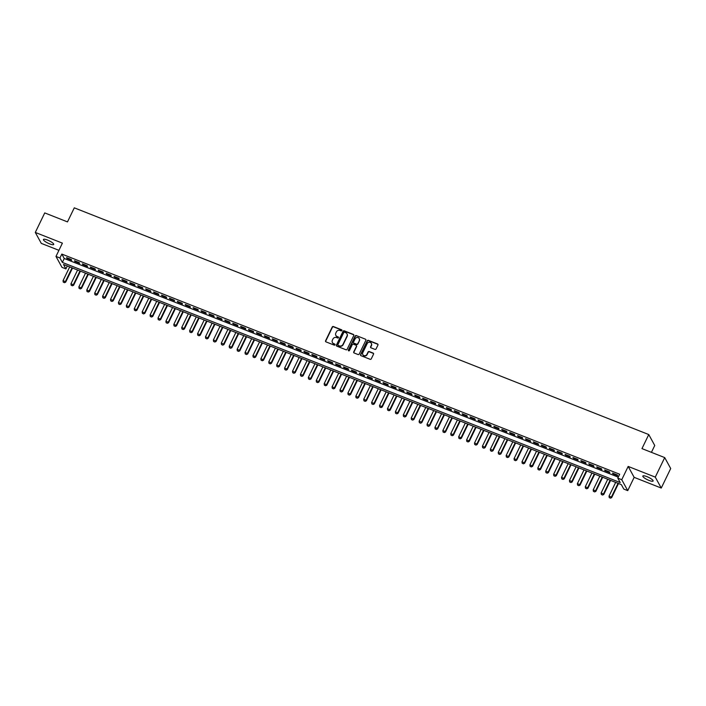 <?xml version="1.0" encoding="UTF-8"?>
<svg xmlns="http://www.w3.org/2000/svg" width="706" height="706" viewBox="0 0 706 706"><rect width="100%" height="100%" fill="white"/><g stroke="black" fill="none" stroke-linecap="round" stroke-linejoin="round"><path stroke-width="1.06" d="M341.925 330.549A0.609 0.565 -28.7 0 0 341.642 329.799L333.391 326.543A0.874 0.812 -28.7 0 0 332.244 327.002L325.572 340.804A0.874 0.812 -28.7 0 0 325.978 341.872L334.229 345.128A0.609 0.565 -28.7 0 0 335.023 344.299A0.609 0.565 -28.7 0 0 334.75 344.06L333.682 343.637A2.798 2.595 -28.7 0 1 332.376 340.204L332.932 339.048A2.798 2.595 -28.7 0 1 336.612 337.574L337.68 337.998A0.609 0.565 -28.7 0 0 338.474 337.168A0.609 0.565 -28.7 0 0 338.192 336.93L337.124 336.506A2.798 2.595 -28.7 0 1 335.827 333.073L336.383 331.917A2.798 2.595 -28.7 0 1 340.054 330.452L341.122 330.867A0.609 0.565 -28.7 0 0 341.925 330.549M341.978 330.196A0.609 0.565 -28.7 0 0 341.801 330.09L333.55 326.834A0.874 0.812 -28.7 0 0 332.402 327.293L325.731 341.095A0.874 0.812 -28.7 0 0 325.678 341.669M335.085 344.457A0.609 0.565 -28.7 0 0 334.909 344.351L333.682 343.637M338.527 337.327A0.609 0.565 -28.7 0 0 338.359 337.221L337.124 336.506M646.943 476.638A5.71 1.315 -154.2 0 0 642.839 476.038A5.71 1.315 -154.2 0 0 649.017 480.415A5.71 1.315 -154.2 0 0 653.121 481.007A5.71 1.315 -154.2 0 0 646.943 476.638M47.549 240.075A5.71 1.315 -154.2 0 0 43.445 239.484A5.71 1.315 -154.2 0 0 49.614 243.861A5.71 1.315 -154.2 0 0 53.718 244.452A5.71 1.315 -154.2 0 0 47.549 240.075M374.93 349.373A0.874 0.812 -28.7 0 0 376.077 348.914L377.948 345.04A0.874 0.812 -28.7 0 0 377.542 343.963L368.382 340.345A0.874 0.812 -28.7 0 0 367.235 340.813L360.563 354.606A0.874 0.812 -28.7 0 0 360.969 355.683L370.129 359.301A0.874 0.812 -28.7 0 0 371.277 358.842L373.536 354.165A0.874 0.812 -28.7 0 0 373.13 353.088L369.212 351.544A0.874 0.812 -28.7 0 0 368.064 352.003L366.943 354.324A2.339 2.171 -28.7 0 1 362.813 354.624A2.339 2.171 -28.7 0 1 362.787 352.682L367.182 343.593A2.339 2.171 -28.7 0 1 371.312 343.292A2.339 2.171 -28.7 0 1 371.338 345.234L370.606 346.752A0.874 0.812 -28.7 0 0 371.012 347.82L374.93 349.373M617.794 478.138L621.757 479.701L627.74 490.635L623.786 489.073L621.359 484.643L63.496 264.476L65.923 268.907L61.969 267.345L55.986 256.419L59.939 257.981L62.366 262.411L620.221 482.569L617.794 478.138L619.683 474.238L61.828 254.072L59.939 257.981M55.986 256.419L62.402 243.138L35.3 232.442L44.743 212.912L67.485 221.896L74.289 207.838L648.761 434.552L641.966 448.61L664.717 457.594L655.274 477.124L628.172 466.428L621.757 479.701M353.794 335.509A0.874 0.812 -28.7 0 0 353.388 334.432L344.228 330.814A0.874 0.812 -28.7 0 0 343.081 331.273L336.409 345.075A0.874 0.812 -28.7 0 0 336.815 346.152L345.975 349.77A0.874 0.812 -28.7 0 0 347.123 349.302L353.794 335.509M356.301 335.579L365.47 339.198A0.874 0.812 -28.7 0 1 365.876 340.274L359.204 354.077A0.874 0.812 -28.7 0 1 358.057 354.536L354.13 352.982A0.874 0.812 -28.7 0 1 353.724 351.915L356.433 346.311A0.874 0.812 -28.7 0 0 356.027 345.243L353.424 344.21A0.874 0.812 -28.7 0 0 352.276 344.678L349.461 350.503A0.609 0.565 -28.7 0 1 348.376 350.582A0.609 0.565 -28.7 0 1 348.376 350.07L355.153 336.038A0.874 0.812 -28.7 0 1 356.301 335.579L365.47 339.198M664.717 457.594L670.7 468.528L661.257 488.049L655.274 477.124M35.3 232.442L41.283 243.376L58.925 250.33M71.306 259.49L66.558 257.619L66.964 258.361L71.712 260.232L71.306 259.49M79.222 262.614L74.474 260.743L74.88 261.485L79.628 263.356L79.222 262.614M87.138 265.738L82.39 263.868L82.787 264.6L87.535 266.48L87.138 265.738M95.045 268.862L90.297 266.992L90.703 267.724L95.451 269.604L95.045 268.862M102.961 271.986L98.213 270.107L98.619 270.848L103.367 272.719L102.961 271.986M110.877 275.111L106.129 273.231L106.527 273.972L111.274 275.843L110.877 275.111M118.784 278.235L114.037 276.355L114.443 277.096L119.19 278.967L118.784 278.235M126.701 281.35L121.953 279.479L122.359 280.22L127.106 282.091L126.701 281.35M134.608 284.474L129.86 282.603L130.266 283.344L135.014 285.215L134.608 284.474M142.524 287.598L137.776 285.727L138.182 286.459L142.93 288.339L142.524 287.598M150.44 290.722L145.692 288.851L146.098 289.584L150.846 291.463L150.44 290.722M158.347 293.846L153.599 291.975L154.005 292.708L158.753 294.587L158.347 293.846M166.263 296.97L161.515 295.09L161.921 295.832L166.669 297.703L166.263 296.97M174.179 300.094L169.431 298.214L169.837 298.956L174.576 300.827L174.179 300.094M182.086 303.209L177.338 301.338L177.744 302.08L182.492 303.951L182.086 303.209M190.002 306.333L185.254 304.462L185.66 305.204L190.408 307.075L190.002 306.333M197.918 309.457L193.17 307.587L193.568 308.328L198.315 310.199L197.918 309.457M205.825 312.581L201.078 310.711L201.484 311.443L206.231 313.323L205.825 312.581M213.741 315.706L208.994 313.835L209.4 314.567L214.147 316.447L213.741 315.706M221.649 318.83L216.91 316.95L217.307 317.691L222.055 319.562L221.649 318.83M229.565 321.954L224.817 320.074L225.223 320.815L229.971 322.686L229.565 321.954M237.481 325.078L232.733 323.198L233.139 323.939L237.887 325.81L237.481 325.078M245.388 328.193L240.64 326.322L241.046 327.063L245.794 328.934L245.388 328.193M253.304 331.317L248.556 329.446L248.962 330.187L253.71 332.058L253.304 331.317M261.22 334.441L256.472 332.57L256.878 333.311L261.626 335.182L261.22 334.441M269.127 337.565L264.379 335.694L264.785 336.427L269.533 338.306L269.127 337.565M277.043 340.689L272.295 338.818L272.701 339.551L277.449 341.43L277.043 340.689M284.959 343.813L280.211 341.933L280.609 342.675L285.356 344.546L284.959 343.813M292.866 346.937L288.119 345.058L288.525 345.799L293.272 347.67L292.866 346.937M300.782 350.052L296.035 348.182L296.441 348.923L301.188 350.794L300.782 350.052M308.698 353.176L303.951 351.306L304.348 352.047L309.096 353.918L308.698 353.176M316.606 356.301L311.858 354.43L312.264 355.171L317.012 357.042L316.606 356.301M324.522 359.425L319.774 357.554L320.18 358.286L324.928 360.166L324.522 359.425M332.429 362.549L327.681 360.678L328.087 361.41L332.835 363.29L332.429 362.549M340.345 365.673L335.597 363.793L336.003 364.534L340.751 366.414L340.345 365.673M348.261 368.797L343.513 366.917L343.919 367.658L348.667 369.529L348.261 368.797M356.168 371.921L351.42 370.041L351.826 370.782L356.574 372.653L356.168 371.921M364.084 375.036L359.336 373.165L359.742 373.906L364.49 375.777L364.084 375.036M372 378.16L367.252 376.289L367.658 377.03L372.406 378.901L372 378.16M379.907 381.284L375.16 379.413L375.566 380.155L380.313 382.025L379.907 381.284M387.823 384.408L383.076 382.537L383.482 383.27L388.229 385.149L387.823 384.408M395.739 387.532L390.992 385.661L391.389 386.394L396.137 388.274L395.739 387.532M403.647 390.656L398.899 388.777L399.305 389.518L404.053 391.389L403.647 390.656M411.563 393.78L406.815 391.901L407.221 392.642L411.969 394.513L411.563 393.78M419.479 396.896L414.731 395.025L415.128 395.766L419.876 397.637L419.479 396.896M427.386 400.02L422.638 398.149L423.044 398.89L427.792 400.761L427.386 400.02M435.302 403.144L430.554 401.273L430.96 402.014L435.708 403.885L435.302 403.144M443.209 406.268L438.461 404.397L438.867 405.129L443.615 407.009L443.209 406.268M451.125 409.392L446.377 407.521L446.783 408.253L451.531 410.133L451.125 409.392M459.041 412.516L454.293 410.636L454.699 411.377L459.447 413.257L459.041 412.516M466.948 415.64L462.201 413.76L462.607 414.501L467.354 416.372L466.948 415.64M474.864 418.764L470.117 416.884L470.523 417.625L475.27 419.496L474.864 418.764M482.78 421.879L478.033 420.008L478.439 420.75L483.186 422.62L482.78 421.879M490.688 425.003L485.94 423.132L486.346 423.874L491.094 425.744L490.688 425.003M498.604 428.127L493.856 426.256L494.262 426.998L499.01 428.869L498.604 428.127M506.52 431.251L501.772 429.38L502.169 430.113L506.917 431.993L506.52 431.251M514.427 434.375L509.679 432.504L510.085 433.237L514.833 435.117L514.427 434.375M522.343 437.499L517.595 435.62L518.001 436.361L522.749 438.232L522.343 437.499M530.259 440.623L525.511 438.744L525.908 439.485L530.656 441.356L530.259 440.623M538.166 443.739L533.418 441.868L533.824 442.609L538.572 444.48L538.166 443.739M546.082 446.863L541.334 444.992L541.74 445.733L546.488 447.604L546.082 446.863M553.989 449.987L549.242 448.116L549.647 448.857L554.395 450.728L553.989 449.987M561.905 453.111L557.158 451.24L557.563 451.972L562.311 453.852L561.905 453.111M569.821 456.235L565.074 454.364L565.48 455.096L570.227 456.976L569.821 456.235M577.729 459.359L572.981 457.488L573.387 458.22L578.135 460.1L577.729 459.359M585.645 462.483L580.897 460.603L581.303 461.345L586.051 463.215L585.645 462.483M593.561 465.607L588.813 463.727L589.219 464.469L593.958 466.339L593.561 465.607M601.468 468.722L596.72 466.851L597.126 467.593L601.874 469.464L601.468 468.722M609.384 471.846L604.636 469.975L605.042 470.717L609.79 472.588L609.384 471.846M61.828 254.072L64.255 258.502L618.271 477.15M612.949 473.841L617.697 475.712L617.3 474.97L612.552 473.099L612.949 473.841L613.187 473.347M651.426 452.352L654.744 445.486L648.761 434.552M628.172 466.428L634.156 477.353L661.257 488.049M634.156 477.353L627.74 490.635M67.335 265.994L65.923 268.907M64.255 258.502L62.366 262.411M66.964 258.361L67.202 257.875M74.88 261.485L75.11 260.991M82.787 264.6L83.026 264.115M90.703 267.724L90.942 267.239M98.619 270.848L98.849 270.363M106.527 273.972L106.765 273.487M114.443 277.096L114.681 276.611M122.359 280.22L122.588 279.735M130.266 283.344L130.504 282.859M138.182 286.459L138.42 285.974M146.098 289.584L146.327 289.098M154.005 292.708L154.243 292.222M161.921 295.832L162.151 295.346M169.837 298.956L170.067 298.47M177.744 302.08L177.983 301.594M185.66 305.204L185.89 304.718M193.568 308.328L193.806 307.834M201.484 311.443L201.722 310.958M209.4 314.567L209.629 314.082M217.307 317.691L217.545 317.206M225.223 320.815L225.461 320.33M233.139 323.939L233.368 323.454M241.046 327.063L241.284 326.578M248.962 330.187L249.2 329.702M256.878 333.311L257.108 332.817M264.785 336.427L265.024 335.941M272.701 339.551L272.931 339.065M280.609 342.675L280.847 342.189M288.525 345.799L288.763 345.313M296.441 348.923L296.67 348.437M304.348 352.047L304.586 351.562M312.264 355.171L312.502 354.677M320.18 358.286L320.409 357.801M328.087 361.41L328.325 360.925M336.003 364.534L336.241 364.049M343.919 367.658L344.149 367.173M351.826 370.782L352.065 370.297M359.742 373.906L359.981 373.421M367.658 377.03L367.888 376.545M375.566 380.155L375.804 379.66M383.482 383.27L383.711 382.784M391.389 386.394L391.627 385.908M399.305 389.518L399.543 389.032M407.221 392.642L407.45 392.157M415.128 395.766L415.366 395.281M423.044 398.89L423.282 398.405M430.96 402.014L431.19 401.529M438.867 405.129L439.106 404.644M446.783 408.253L447.022 407.768M454.699 411.377L454.929 410.892M462.607 414.501L462.845 414.016M470.523 417.625L470.761 417.14M478.439 420.75L478.668 420.264M486.346 423.874L486.584 423.388M494.262 426.998L494.491 426.503M502.169 430.113L502.407 429.627M510.085 433.237L510.323 432.752M518.001 436.361L518.23 435.876M525.908 439.485L526.147 439M533.824 442.609L534.063 442.124M541.74 445.733L541.97 445.248M549.647 448.857L549.886 448.372M557.563 451.972L557.802 451.487M565.48 455.096L565.709 454.611M573.387 458.22L573.625 457.735M581.303 461.345L581.541 460.859M589.219 464.469L589.448 463.983M597.126 467.593L597.364 467.107M605.042 470.717L605.271 470.231M335.941 335.544A2.798 2.595 -28.7 0 0 337.291 336.797M332.5 342.675A2.798 2.595 -28.7 0 0 333.841 343.928M353.847 334.935A0.874 0.812 -28.7 0 0 353.547 334.732L344.387 331.114A0.874 0.812 -28.7 0 0 343.24 331.573L336.568 345.375A0.874 0.812 -28.7 0 0 336.515 345.94M344.563 332.226A0.609 0.565 -28.7 0 0 343.76 332.552L337.9 344.66A0.609 0.565 -28.7 0 0 338.183 345.41L339.312 345.861A2.798 2.595 -28.7 0 0 342.984 344.387L346.981 336.109A2.798 2.595 -28.7 0 0 345.684 332.667L344.563 332.226M347.034 333.929A2.798 2.595 -28.7 0 1 347.149 336.4L343.142 344.678A2.798 2.595 -28.7 0 1 339.471 346.152L338.35 345.711M356.486 345.746A0.874 0.812 -28.7 0 1 356.592 346.611L353.891 352.206A0.874 0.812 -28.7 0 0 353.83 352.779M356.459 335.88A0.874 0.812 -28.7 0 0 355.312 336.338L348.535 350.37A0.609 0.565 -28.7 0 0 348.482 350.714M359.239 340.504A2.339 2.171 -28.7 0 0 357.13 337.486A2.339 2.171 -28.7 0 0 355.083 338.871L353.538 342.066A0.874 0.812 -28.7 0 0 353.944 343.142L356.548 344.166A0.874 0.812 -28.7 0 0 357.695 343.707L359.398 340.804A2.339 2.171 -28.7 0 0 359.292 338.712M353.644 342.931A0.874 0.812 -28.7 0 0 354.103 343.434L353.944 343.142M359.398 340.804L357.854 344.007A0.874 0.812 -28.7 0 1 356.706 344.466L354.103 343.434M371.382 343.443A2.339 2.171 -28.7 0 1 371.497 345.534L370.765 347.043A0.874 0.812 -28.7 0 0 370.712 347.617M362.902 354.765A2.339 2.171 -28.7 0 0 367.102 354.615L366.943 354.324M373.598 353.591A0.874 0.812 -28.7 0 0 373.297 353.388L369.37 351.835A0.874 0.812 -28.7 0 0 368.223 352.294L367.102 354.615M378.001 344.466A0.874 0.812 -28.7 0 0 377.71 344.263L368.541 340.645A0.874 0.812 -28.7 0 0 367.394 341.104L360.722 354.906A0.874 0.812 -28.7 0 0 360.669 355.471M69.682 266.921L63.037 280.661L65.411 281.597L72.056 267.856M64.449 282.603L63.258 282.126L64.493 282.691L65.411 281.597L65.702 282.126L72.515 268.033M63.037 280.661L63.258 282.126M64.493 282.691L65.702 282.126M77.589 270.036L70.953 283.786L73.327 284.721L79.963 270.98M72.356 285.718L71.174 285.25L72.409 285.806L73.327 284.721L73.618 285.25L80.431 271.157M70.953 283.786L71.174 285.25M72.409 285.806L73.618 285.25M85.505 273.16L78.86 286.901L81.234 287.845L87.879 274.096M80.272 288.842L79.09 288.375L80.325 288.93L81.234 287.845L81.525 288.375L88.338 274.281M78.86 286.901L79.09 288.375M80.325 288.93L81.525 288.375M93.421 276.284L86.776 290.025L89.15 290.96L95.795 277.22M88.188 291.966L86.997 291.499L88.232 292.055L89.15 290.96L89.441 291.499L96.254 277.405M86.776 290.025L86.997 291.499M88.232 292.055L89.441 291.499M101.329 279.408L94.683 293.149L97.057 294.084L103.703 280.344M96.095 295.09L94.913 294.623L96.148 295.179L97.057 294.084L97.349 294.623L104.161 280.529M94.683 293.149L94.913 294.623M96.148 295.179L97.349 294.623M109.245 282.532L102.599 296.273L104.973 297.208L111.619 283.468M104.011 298.214L102.829 297.747L104.064 298.303L104.973 297.208L105.265 297.738L112.078 283.653M102.599 296.273L102.829 297.747M104.064 298.303L105.265 297.738M117.161 285.656L110.515 299.397L112.889 300.332L119.535 286.592M111.927 301.338L110.736 300.871L111.972 301.427L112.889 300.332L113.181 300.862L119.994 286.768M110.515 299.397L110.736 300.871M111.972 301.427L113.181 300.862M125.068 288.78L118.423 302.521L120.797 303.456L127.442 289.716M119.835 304.462L118.652 303.995L119.888 304.551L120.797 303.456L121.088 303.986L127.901 289.892M118.423 302.521L118.652 303.995M119.888 304.551L121.088 303.986M132.984 291.896L126.339 305.645L128.713 306.58L135.358 292.84M127.751 307.578L126.559 307.11L127.795 307.666L128.713 306.58L129.004 307.11L135.817 293.016M126.339 305.645L126.559 307.11M127.795 307.666L129.004 307.11M140.891 295.02L134.255 308.769L136.629 309.705L143.265 295.955M135.667 310.702L134.475 310.234L135.711 310.79L136.629 309.705L136.92 310.234L143.733 296.141M134.255 308.769L134.475 310.234M135.711 310.79L136.92 310.234M148.807 298.144L142.162 311.884L144.536 312.829L151.181 299.079M143.574 313.826L142.391 313.358L143.627 313.914L144.536 312.829L144.827 313.358L151.64 299.265M142.162 311.884L142.391 313.358M143.627 313.914L144.827 313.358M156.723 301.268L150.078 315.008L152.452 315.944L159.097 302.203M151.49 316.95L150.299 316.482L151.534 317.038L152.452 315.944L152.743 316.482L159.556 302.389M150.078 315.008L150.299 316.482M151.534 317.038L152.743 316.482M164.63 304.392L157.994 318.132L160.368 319.068L167.004 305.327M159.397 320.074L158.215 319.606L159.45 320.162L160.368 319.068L160.659 319.606L167.472 305.513M157.994 318.132L158.215 319.606M159.45 320.162L160.659 319.606M172.546 307.516L165.901 321.256L168.275 322.192L174.92 308.451M167.313 323.198L166.131 322.73L167.366 323.286L168.275 322.192L168.566 322.721L175.379 308.637M165.901 321.256L166.131 322.73M167.366 323.286L168.566 322.721M180.462 310.64L173.817 324.381L176.191 325.316L182.836 311.575M175.229 326.322L174.038 325.854L175.273 326.41L176.191 325.316L176.482 325.845L183.295 311.752M173.817 324.381L174.038 325.854M175.273 326.41L176.482 325.845M188.37 313.764L181.733 327.505L184.107 328.44L190.744 314.7M183.136 329.446L181.954 328.97L183.189 329.534L184.107 328.44L184.398 328.97L191.211 314.876M181.733 327.505L181.954 328.97M183.189 329.534L184.398 328.97M196.286 316.879L189.64 330.629L192.014 331.564L198.66 317.824M191.052 332.561L189.87 332.094L191.105 332.65L192.014 331.564L192.306 332.094L199.118 318M189.64 330.629L189.87 332.094M191.105 332.65L192.306 332.094M204.202 320.003L197.556 333.744L199.93 334.688L206.576 320.939M198.968 335.685L197.777 335.218L199.013 335.774L199.93 334.688L200.222 335.218L207.034 321.124M197.556 333.744L197.777 335.218M199.013 335.774L200.222 335.218M212.109 323.127L205.464 336.868L207.838 337.803L214.483 324.063M206.876 338.809L205.693 338.342L206.929 338.898L207.838 337.803L208.129 338.342L214.942 324.248M205.464 336.868L205.693 338.342M206.929 338.898L208.129 338.342M220.025 326.251L213.38 339.992L215.754 340.927L222.399 327.187M214.792 341.933L213.6 341.466L214.836 342.022L215.754 340.927L216.045 341.466L222.858 327.372M213.38 339.992L213.6 341.466M214.836 342.022L216.045 341.466M227.941 329.375L221.296 343.116L223.67 344.051L230.315 330.311M222.708 345.058L221.516 344.59L222.752 345.146L223.67 344.051L223.961 344.581L230.774 330.496M221.296 343.116L221.516 344.59M222.752 345.146L223.961 344.581M235.848 332.5L229.203 346.24L231.577 347.175L238.222 333.435M230.615 348.182L229.432 347.714L230.668 348.27L231.577 347.175L231.868 347.705L238.681 333.611M229.203 346.24L229.432 347.714M230.668 348.27L231.868 347.705M243.764 335.624L237.119 349.364L239.493 350.3L246.138 336.559M238.531 351.306L237.34 350.838L238.575 351.394L239.493 350.3L239.784 350.829L246.597 336.736M237.119 349.364L237.34 350.838M238.575 351.394L239.784 350.829M251.671 338.739L245.035 352.488L247.409 353.424L254.045 339.683M246.447 354.421L245.256 353.953L246.491 354.518L247.409 353.424L247.7 353.953L254.513 339.86M245.035 352.488L245.256 353.953M246.491 354.518L247.7 353.953M259.587 341.863L252.942 355.612L255.316 356.548L261.961 342.798M254.354 357.545L253.172 357.077L254.407 357.633L255.316 356.548L255.607 357.077L262.42 342.984M252.942 355.612L253.172 357.077M254.407 357.633L255.607 357.077M267.503 344.987L260.858 358.727L263.232 359.672L269.877 345.922M262.27 360.669L261.079 360.201L262.314 360.757L263.232 359.672L263.523 360.201L270.336 346.108M260.858 358.727L261.079 360.201M262.314 360.757L263.523 360.201M275.411 348.111L268.774 361.851L271.148 362.787L277.785 349.046M270.177 363.793L268.995 363.325L270.23 363.881L271.148 362.787L271.439 363.325L278.252 349.232M268.774 361.851L268.995 363.325M270.23 363.881L271.439 363.325M283.327 351.235L276.681 364.976L279.055 365.911L285.701 352.17M278.093 366.917L276.911 366.449L278.146 367.005L279.055 365.911L279.347 366.449L286.159 352.356M276.681 364.976L276.911 366.449M278.146 367.005L279.347 366.449M291.243 354.359L284.597 368.1L286.971 369.035L293.617 355.295M286.009 370.041L284.818 369.573L286.054 370.129L286.971 369.035L287.263 369.565L294.075 355.48M284.597 368.1L284.818 369.573M286.054 370.129L287.263 369.565M299.15 357.483L292.513 371.224L294.887 372.159L301.524 358.419M293.917 373.165L292.734 372.697L293.97 373.253L294.887 372.159L295.179 372.689L301.983 358.595M292.513 371.224L292.734 372.697M293.97 373.253L295.179 372.689M307.066 360.607L300.421 374.348L302.795 375.283L309.44 361.543M301.833 376.289L300.65 375.813L301.886 376.377L302.795 375.283L303.086 375.813L309.899 361.719M300.421 374.348L300.65 375.813M301.886 376.377L303.086 375.813M314.982 363.722L308.337 377.472L310.711 378.407L317.356 364.667M309.749 379.404L308.557 378.937L309.793 379.493L310.711 378.407L311.002 378.937L317.815 364.843M308.337 377.472L308.557 378.937M309.793 379.493L311.002 378.937M322.889 366.846L316.244 380.587L318.618 381.531L325.263 367.782M317.656 382.528L316.473 382.061L317.709 382.617L318.618 381.531L318.909 382.061L325.722 367.967M316.244 380.587L316.473 382.061M317.709 382.617L318.909 382.061M330.805 369.97L324.16 383.711L326.534 384.655L333.179 370.906M325.572 385.652L324.381 385.185L325.616 385.741L326.534 384.655L326.825 385.185L333.638 371.091M324.16 383.711L324.381 385.185M325.616 385.741L326.825 385.185M338.721 373.095L332.076 386.835L334.45 387.77L341.095 374.03M333.488 388.777L332.297 388.309L333.532 388.865L334.45 387.77L334.741 388.309L341.554 374.215M332.076 386.835L332.297 388.309M333.532 388.865L334.741 388.309M346.628 376.219L339.983 389.959L342.357 390.895L349.002 377.154M341.395 391.901L340.213 391.433L341.448 391.989L342.357 390.895L342.648 391.433L349.461 377.339M339.983 389.959L340.213 391.433M341.448 391.989L342.648 391.433M354.544 379.343L347.899 393.083L350.273 394.019L356.918 380.278M349.311 395.025L348.12 394.557L349.355 395.113L350.273 394.019L350.564 394.548L357.377 380.455M347.899 393.083L348.12 394.557M349.355 395.113L350.564 394.548M362.452 382.467L355.815 396.207L358.189 397.143L364.825 383.402M357.227 398.149L356.036 397.681L357.271 398.237L358.189 397.143L358.48 397.672L365.293 383.579M355.815 396.207L356.036 397.681M357.271 398.237L358.48 397.672M370.368 385.582L363.722 399.331L366.096 400.267L372.742 386.526M365.134 401.264L363.952 400.796L365.187 401.361L366.096 400.267L366.388 400.796L373.2 386.703M363.722 399.331L363.952 400.796M365.187 401.361L366.388 400.796M378.284 388.706L371.638 402.455L374.012 403.391L380.658 389.641M373.05 404.388L371.859 403.92L373.095 404.476L374.012 403.391L374.304 403.92L381.116 389.827M371.638 402.455L371.859 403.92M373.095 404.476L374.304 403.92M386.191 391.83L379.554 405.571L381.928 406.515L388.565 392.765M380.958 407.512L379.775 407.044L381.011 407.6L381.928 406.515L382.22 407.044L389.032 392.951M379.554 405.571L379.775 407.044M381.011 407.6L382.22 407.044M394.107 394.954L387.462 408.695L389.836 409.63L396.481 395.889M388.874 410.636L387.691 410.168L388.927 410.724L389.836 409.63L390.127 410.168L396.94 396.075M387.462 408.695L387.691 410.168M388.927 410.724L390.127 410.168M402.023 398.078L395.378 411.819L397.752 412.754L404.397 399.014M396.79 413.76L395.598 413.292L396.834 413.848L397.752 412.754L398.043 413.292L404.856 399.199M395.378 411.819L395.598 413.292M396.834 413.848L398.043 413.292M409.93 401.202L403.294 414.943L405.668 415.878L412.304 402.138M404.697 416.884L403.514 416.416L404.75 416.972L405.668 415.878L405.959 416.408L412.763 402.323M403.294 414.943L403.514 416.416M404.75 416.972L405.959 416.408M417.846 404.326L411.201 418.067L413.575 419.002L420.22 405.262M412.613 420.008L411.43 419.54L412.666 420.096L413.575 419.002L413.866 419.532L420.679 405.438M411.201 418.067L411.43 419.54M412.666 420.096L413.866 419.532M425.762 407.45L419.117 421.191L421.491 422.126L428.136 408.386M420.529 423.132L419.338 422.656L420.573 423.221L421.491 422.126L421.782 422.656L428.595 408.562M419.117 421.191L419.338 422.656M420.573 423.221L421.782 422.656M433.669 410.565L427.024 424.315L429.398 425.25L436.043 411.51M428.436 426.248L427.254 425.78L428.489 426.336L429.398 425.25L429.689 425.78L436.502 411.686M427.024 424.315L427.254 425.78M428.489 426.336L429.689 425.78M441.585 413.69L434.94 427.43L437.314 428.374L443.959 414.625M436.352 429.372L435.161 428.904L436.396 429.46L437.314 428.374L437.605 428.904L444.418 414.81M434.94 427.43L435.161 428.904M436.396 429.46L437.605 428.904M449.501 416.814L442.856 430.554L445.23 431.498L451.875 417.749M444.268 432.496L443.077 432.028L444.312 432.584L445.23 431.498L445.521 432.028L452.334 417.934M442.856 430.554L443.077 432.028M444.312 432.584L445.521 432.028M457.409 419.938L450.763 433.678L453.137 434.614L459.782 420.873M452.175 435.62L450.993 435.152L452.228 435.708L453.137 434.614L453.428 435.152L460.241 421.058M450.763 433.678L450.993 435.152M452.228 435.708L453.428 435.152M465.325 423.062L458.679 436.802L461.053 437.738L467.699 423.997M460.091 438.744L458.9 438.276L460.135 438.832L461.053 437.738L461.345 438.276L468.157 424.182M458.679 436.802L458.9 438.276M460.135 438.832L461.345 438.276M473.232 426.186L466.595 439.926L468.969 440.862L475.606 427.121M468.007 441.868L466.816 441.4L468.052 441.956L468.969 440.862L469.261 441.391L476.073 427.298M466.595 439.926L466.816 441.4M468.052 441.956L469.261 441.391M481.148 429.31L474.503 443.05L476.877 443.986L483.522 430.245M475.915 444.992L474.732 444.524L475.968 445.08L476.877 443.986L477.168 444.515L483.981 430.422M474.503 443.05L474.732 444.524M475.968 445.08L477.168 444.515M489.064 432.425L482.419 446.174L484.793 447.11L491.438 433.369M483.831 448.107L482.639 447.639L483.875 448.204L484.793 447.11L485.084 447.639L491.897 433.546M482.419 446.174L482.639 447.639M483.875 448.204L485.084 447.639M496.971 435.549L490.335 449.298L492.709 450.234L499.345 436.493M491.738 451.231L490.555 450.763L491.791 451.319L492.709 450.234L493 450.763L499.813 436.67M490.335 449.298L490.555 450.763M491.791 451.319L493 450.763M504.887 438.673L498.242 452.414L500.616 453.358L507.261 439.609M499.654 454.355L498.471 453.887L499.707 454.443L500.616 453.358L500.907 453.887L507.72 439.794M498.242 452.414L498.471 453.887M499.707 454.443L500.907 453.887M512.803 441.797L506.158 455.538L508.532 456.473L515.177 442.733M507.57 457.479L506.378 457.011L507.614 457.567L508.532 456.473L508.823 457.011L515.636 442.918M506.158 455.538L506.378 457.011M507.614 457.567L508.823 457.011M520.71 444.921L514.065 458.662L516.439 459.597L523.084 445.857M515.477 460.603L514.295 460.135L515.53 460.691L516.439 459.597L516.73 460.135L523.543 446.042M514.065 458.662L514.295 460.135M515.53 460.691L516.73 460.135M528.626 448.045L521.981 461.786L524.355 462.721L531 448.981M523.393 463.727L522.211 463.26L523.446 463.816L524.355 462.721L524.646 463.251L531.459 449.166M521.981 461.786L522.211 463.26M523.446 463.816L524.646 463.251M536.542 451.169L529.897 464.91L532.271 465.845L538.916 452.105M531.309 466.851L530.118 466.384L531.353 466.94L532.271 465.845L532.562 466.375L539.375 452.281M529.897 464.91L530.118 466.384M531.353 466.94L532.562 466.375M544.45 454.293L537.804 468.034L540.178 468.969L546.823 455.229M539.216 469.975L538.034 469.499L539.269 470.064L540.178 468.969L540.469 469.499L547.282 455.405M537.804 468.034L538.034 469.499M539.269 470.064L540.469 469.499M552.366 457.409L545.72 471.158L548.094 472.093L554.74 458.353M547.132 473.091L545.941 472.623L547.176 473.179L548.094 472.093L548.385 472.623L555.198 458.529M545.72 471.158L545.941 472.623M547.176 473.179L548.385 472.623M560.273 460.533L553.636 474.282L556.01 475.217L562.647 461.468M555.048 476.215L553.857 475.747L555.092 476.303L556.01 475.217L556.302 475.747L563.114 461.653M553.636 474.282L553.857 475.747M555.092 476.303L556.302 475.747M568.189 463.657L561.544 477.397L563.918 478.341L570.563 464.592M562.956 479.339L561.773 478.871L563.009 479.427L563.918 478.341L564.209 478.871L571.022 464.777M561.544 477.397L561.773 478.871M563.009 479.427L564.209 478.871M576.105 466.781L569.46 480.521L571.834 481.457L578.479 467.716M570.872 482.463L569.68 481.995L570.916 482.551L571.834 481.457L572.125 481.995L578.938 467.901M569.46 480.521L569.68 481.995M570.916 482.551L572.125 481.995M584.012 469.905L577.376 483.645L579.75 484.581L586.386 470.84M578.788 485.587L577.596 485.119L578.832 485.675L579.75 484.581L580.041 485.119L586.854 471.026M577.376 483.645L577.596 485.119M578.832 485.675L580.041 485.119M591.928 473.029L585.283 486.769L587.657 487.705L594.302 473.964M586.695 488.711L585.512 488.243L586.748 488.799L587.657 487.705L587.948 488.234L594.761 474.15M585.283 486.769L585.512 488.243M586.748 488.799L587.948 488.234M599.844 476.153L593.199 489.893L595.573 490.829L602.218 477.088M594.611 491.835L593.419 491.367L594.655 491.923L595.573 490.829L595.864 491.358L602.677 477.265M593.199 489.893L593.419 491.367M594.655 491.923L595.864 491.358M607.751 479.268L601.115 493.017L603.489 493.953L610.125 480.212M602.518 494.95L601.335 494.482L602.571 495.047L603.489 493.953L603.78 494.482L610.593 480.389M601.115 493.017L601.335 494.482M602.571 495.047L603.78 494.482M615.667 482.392L609.022 496.142L611.396 497.077L618.041 483.336M610.434 498.074L609.252 497.606L610.487 498.162L611.396 497.077L611.687 497.606L618.5 483.513M609.022 496.142L609.252 497.606M610.487 498.162L611.687 497.606"/></g></svg>
